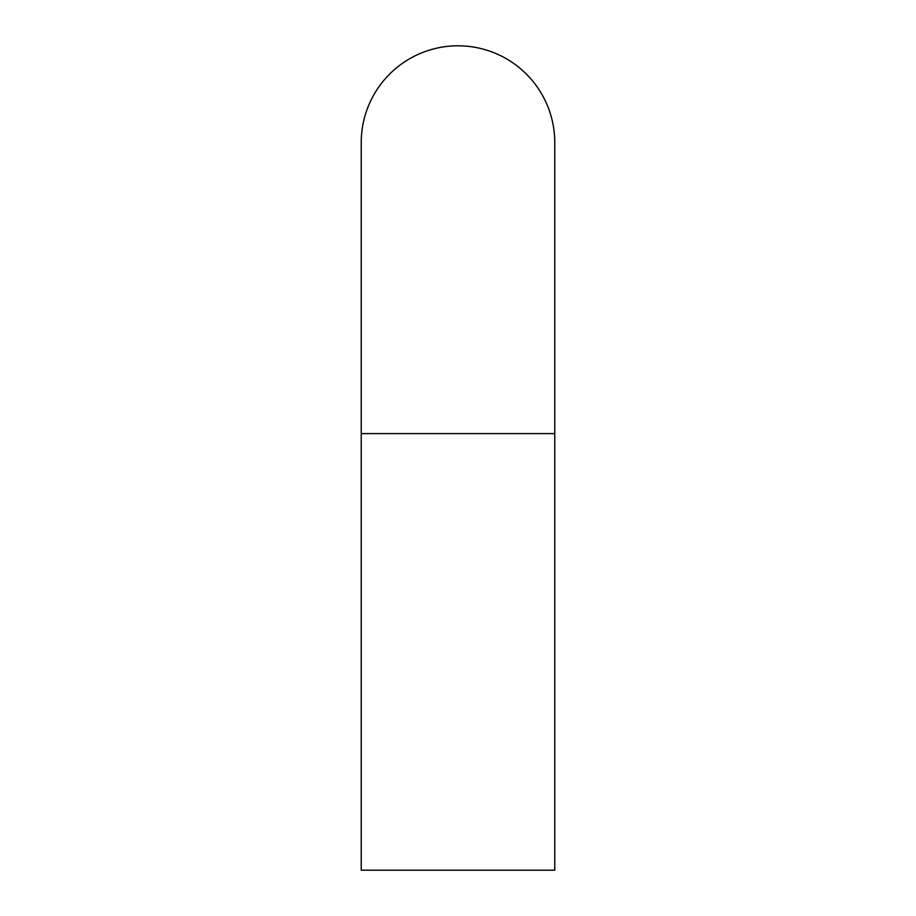 <?xml version="1.0" encoding="UTF-8"?>
<svg xmlns="http://www.w3.org/2000/svg" width="916" height="916" viewBox="0 0 916 916"><rect width="100%" height="100%" fill="white"/><g stroke="black" fill="none" stroke-linecap="round" stroke-linejoin="round"><path stroke-width="1.37" d="M554.764 433.611L554.764 870.2L361.236 870.2L361.236 142.564A96.764 96.764 0 0 1 458 45.8A96.764 96.764 0 0 1 554.764 142.564L554.764 433.611L361.236 433.611"/></g></svg>
